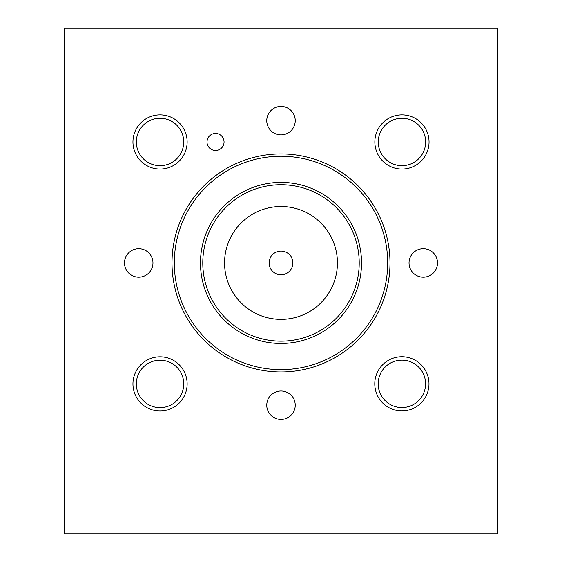 <?xml version="1.0" encoding="UTF-8"?>
<svg xmlns="http://www.w3.org/2000/svg" width="562" height="562" viewBox="0 0 562 562"><rect width="100%" height="100%" fill="white"/><g stroke="black" fill="none" stroke-linecap="round" stroke-linejoin="round"><path stroke-width="0.84" d="M64.23 533.9L497.77 533.9L497.77 28.1L64.23 28.1L64.23 533.9M269.142 262.939A11.858 11.858 0 0 1 286.929 252.668A11.858 11.858 0 0 1 286.929 273.209A11.858 11.858 0 0 1 269.142 262.939M174.311 262.939A106.689 106.689 0 0 1 281 156.25A106.689 106.689 0 0 1 387.689 262.939A106.689 106.689 0 0 1 281 369.62A106.689 106.689 0 0 1 174.311 262.939C174.332 265.327 174.332 265.327 174.311 262.939L174.325 261.084M207.006 141.975A8.528 8.528 0 0 1 215.534 133.454A8.528 8.528 0 0 1 224.062 141.975A8.528 8.528 0 0 1 215.534 150.504A8.528 8.528 0 0 1 207.006 141.975M124.49 262.939A14.233 14.233 0 0 1 138.723 248.699A14.233 14.233 0 0 1 152.962 262.939A14.233 14.233 0 0 1 138.723 277.171A14.233 14.233 0 0 1 124.49 262.939M266.767 405.209A14.233 14.233 0 0 1 281 390.976A14.233 14.233 0 0 1 295.233 405.209A14.233 14.233 0 0 1 281 419.442A14.233 14.233 0 0 1 266.767 405.209M409.038 262.939A14.233 14.233 0 0 1 423.277 248.699A14.233 14.233 0 0 1 437.51 262.939A14.233 14.233 0 0 1 423.277 277.171A14.233 14.233 0 0 1 409.038 262.939M266.767 120.661A14.233 14.233 0 0 1 281 106.429A14.233 14.233 0 0 1 295.233 120.661A14.233 14.233 0 0 1 281 134.894A14.233 14.233 0 0 1 266.767 120.661M136.341 141.975A23.702 23.702 0 0 0 171.895 162.502A23.702 23.702 0 0 0 171.895 121.455A23.702 23.702 0 0 0 136.341 141.975M132.948 141.975A27.095 27.095 0 0 1 160.044 114.88A27.095 27.095 0 0 1 187.139 141.975A27.095 27.095 0 0 1 160.044 169.071A27.095 27.095 0 0 1 132.948 141.975M378.184 383.825A23.702 23.702 0 0 0 413.737 404.345A23.702 23.702 0 0 0 413.737 363.298A23.702 23.702 0 0 0 378.184 383.825M374.791 383.825A27.095 27.095 0 0 1 401.886 356.722A27.095 27.095 0 0 1 428.982 383.825A27.095 27.095 0 0 1 401.886 410.92A27.095 27.095 0 0 1 374.791 383.825M136.341 383.895A23.702 23.702 0 0 0 171.895 404.422A23.702 23.702 0 0 0 171.895 363.368A23.702 23.702 0 0 0 136.341 383.895M132.948 383.895A27.095 27.095 0 0 1 160.044 356.8A27.095 27.095 0 0 1 187.139 383.895A27.095 27.095 0 0 1 160.044 410.991A27.095 27.095 0 0 1 132.948 383.895M378.261 141.975A23.702 23.702 0 0 0 413.808 162.502A23.702 23.702 0 0 0 413.808 121.455A23.702 23.702 0 0 0 378.261 141.975M374.861 141.975A27.095 27.095 0 0 1 401.956 114.88A27.095 27.095 0 0 1 429.052 141.975A27.095 27.095 0 0 1 401.956 169.071A27.095 27.095 0 0 1 374.861 141.975M172 262.939A109 109 0 0 1 281 153.939A109 109 0 0 1 390 262.939A109 109 0 0 1 281 371.939A109 109 0 0 1 172 262.939M361.528 262.939A80.528 80.528 0 0 1 281 343.466A80.528 80.528 0 0 1 200.472 262.939A80.528 80.528 0 0 1 281 182.404A80.528 80.528 0 0 1 361.528 262.939M359.216 262.939A78.216 78.216 0 0 1 281 341.155A78.216 78.216 0 0 1 202.784 262.939A78.216 78.216 0 0 1 281 184.715A78.216 78.216 0 0 1 359.216 262.939M337.432 262.939A56.432 56.432 0 0 1 281 319.371A56.432 56.432 0 0 1 224.568 262.939A56.432 56.432 0 0 1 281 206.5A56.432 56.432 0 0 1 337.432 262.939"/></g></svg>
